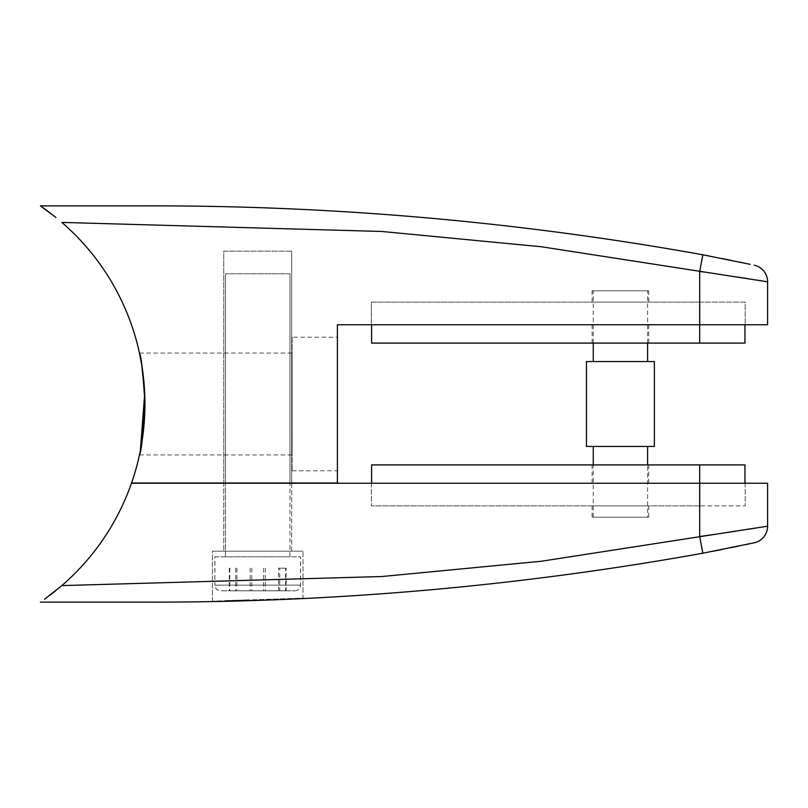 <?xml version="1.0" encoding="UTF-8"?>
<svg xmlns="http://www.w3.org/2000/svg" width="808" height="808" viewBox="0 0 808 808"><rect width="100%" height="100%" fill="white"/><g stroke="black" fill="none" stroke-linecap="round" stroke-linejoin="round"><path stroke-width="0.61" stroke-dasharray="4.04 3.03" d="M648.723 324.755L592.123 324.755L648.723 324.755L648.723 343.097L592.123 343.097L648.723 343.097M592.123 324.755L592.123 343.097M371.589 324.755L699.678 324.755L371.589 324.755L371.589 343.097L744.956 343.097L744.956 324.755L699.678 324.755L744.956 324.755M593.254 361.55L647.592 361.55L593.254 361.55M647.592 343.097L647.592 290.789L593.254 290.789L647.592 290.789M593.254 343.097L593.254 290.789M647.592 517.211L593.254 517.211L647.592 517.211L647.592 464.903M593.254 446.45L647.592 446.45L593.254 446.45M593.254 517.211L593.254 464.903M654.389 446.45L586.467 446.45M654.389 361.55L586.467 361.55M212.433 601.182L212.433 551.177L303 551.177L212.433 551.177L303 551.177L212.433 551.177L212.433 601.182L303 598.102L303 551.177L303 598.102L212.433 601.182M648.723 505.889L592.123 505.889L648.723 505.889L648.723 517.211L592.123 517.211L648.723 517.211M592.123 505.889L592.123 517.211M291.678 483.245L291.678 551.177L223.755 551.177L291.678 551.177L223.755 551.177L291.678 551.177L291.678 483.245L223.755 483.245L223.755 551.177L223.755 483.245L291.678 483.245M699.678 536.542L699.678 483.245L371.589 483.245L744.956 483.245L131.472 483.245A240.006 240.006 0 0 1 61.852 585.598L382.043 576.518L541.461 561.227L699.678 536.542L702.859 553.217L712.696 551.319M722.342 549.42L731.068 547.652M738.633 546.097L745.4 544.673M750.147 543.663L754.197 542.794A16.978 16.978 0 0 0 767.6 526.19L767.6 483.245L699.678 483.245L699.678 464.903L744.956 464.903L744.956 483.245M248.874 600.203L240.218 600.465M232.704 600.677L225.371 600.879M754.197 542.794A16.978 16.978 0 0 0 767.6 526.19L755.197 528.18M748.663 529.21L736.28 531.119M719.322 533.674L712.909 534.623M61.852 585.598L55.904 590.577M49.934 595.254L44.561 599.213M699.9 483.245L371.357 483.245L745.188 483.245L699.9 483.245L699.9 505.889L371.357 505.889L745.188 505.889L699.9 505.889L699.9 483.245M371.357 483.245L371.357 505.889L371.357 483.245M745.188 483.245L745.188 505.889L745.188 483.245M294.92 590.8A5.656 5.656 0 0 0 300.576 585.133L300.576 556.833L214.857 556.833L214.857 585.133L300.576 585.133L214.857 585.133A5.656 5.656 0 0 0 220.513 590.8L294.92 590.8L220.513 590.8M289.981 483.022L289.981 273.811L289.981 556.833L225.452 556.833L289.981 556.833L225.452 556.833L225.452 483.245L225.452 556.833L289.981 556.833L289.981 483.245M289.981 273.811L225.452 273.811L289.981 273.811M225.452 483.022L225.452 273.811L225.452 483.022M214.857 556.833L300.576 556.833M286.123 590.8L229.31 590.8L286.123 590.8L286.123 568.155L278.538 568.155L278.538 590.8M278.538 568.155L286.123 568.155M265.307 568.155L265.307 590.8M236.896 568.155L236.896 590.8M229.31 568.155L229.31 590.8M250.127 568.155L250.127 590.8M294.849 590.8A5.656 5.656 0 0 0 300.515 585.133L300.515 556.833L214.918 556.833L214.918 585.133L300.515 585.133L214.918 585.133A5.656 5.656 0 0 0 220.584 590.8L294.849 590.8L220.584 590.8M214.918 556.833L300.515 556.833M279.74 590.8L229.826 590.8L279.74 590.8L279.74 568.155L285.608 568.155L285.608 590.8M285.608 568.155L279.74 568.155M251.844 568.155L251.844 590.8M229.826 568.155L229.826 590.8M235.694 568.155L235.694 590.8M263.59 568.155L263.59 590.8M292.112 337.209L292.112 470.791L292.112 337.209L337.401 337.209L337.401 470.791L337.401 337.209M292.112 470.791L337.401 470.791M291.678 251.167L291.678 483.022L223.755 483.022L291.678 483.022L223.755 483.022L291.678 483.022L291.678 251.167L223.755 251.167L223.755 483.022L223.755 251.167L291.678 251.167M648.723 290.789L592.123 290.789L648.723 290.789L648.723 302.111L592.123 302.111L648.723 302.111M592.123 290.789L592.123 302.111M139.471 353.056L292.112 353.056L292.112 454.944L292.112 353.056M139.471 454.944L292.112 454.944M140.36 450.642L139.683 453.955M762.015 280.911L767.6 281.81L767.6 324.755L337.401 324.755L337.401 483.022L131.553 483.022A240.006 240.006 0 0 0 61.852 222.402L382.043 231.482L541.461 246.773L699.678 271.458L702.859 254.783C518.292 221.634 332.179 205.333 144.501 205.878M40.4 205.878L42.279 207.181M49.914 212.726L55.914 217.433M702.526 271.872L736.846 276.962M747.572 278.619L756.429 280.012M699.9 324.755L371.357 324.755L745.188 324.755L699.9 324.755L699.9 302.111L371.357 302.111L371.357 324.755L371.357 302.111L745.188 302.111L745.188 324.755L745.188 302.111L699.9 302.111L699.9 324.755M750.188 264.347L745.501 263.347M738.987 261.984L730.796 260.297M722.049 258.53L708.545 255.873M754.197 265.206A16.978 16.978 0 0 1 767.6 281.81A16.978 16.978 0 0 0 754.197 265.206M648.723 464.903L592.123 464.903L648.723 464.903L648.723 483.245L592.123 483.245L648.723 483.245M592.123 464.903L592.123 483.245M699.678 464.903L371.589 464.903L371.589 483.245M699.678 271.458L699.678 343.097"/><path stroke-width="1.21" d="M371.589 324.755L371.589 343.097L744.956 343.097L744.956 324.755M647.592 361.55L647.592 343.097M593.254 361.55L593.254 343.097M586.467 446.45L654.389 446.45L654.389 361.55L586.467 361.55L586.467 446.45M647.592 464.903L647.592 446.45M593.254 464.903L593.254 446.45M712.909 534.623L699.678 536.542L702.859 553.217C518.292 586.366 332.179 602.667 144.501 602.122C332.179 602.667 518.292 586.366 702.859 553.217L754.197 542.794A16.978 16.978 0 0 0 767.6 526.19L767.6 483.245L131.472 483.245A240.006 240.006 0 0 1 61.852 585.598L382.043 576.518L541.461 561.227L767.6 526.19M712.696 551.319L722.342 549.42M731.068 547.652L738.633 546.097M745.4 544.673L750.147 543.663M225.371 600.879L248.874 600.203M240.218 600.465L232.704 600.677M755.197 528.18L748.663 529.21M736.28 531.119L719.322 533.674M44.561 599.213L61.852 585.598M55.904 590.577L49.934 595.254M40.4 602.122L144.501 602.122L40.4 602.122M139.683 453.955L139.471 454.944C141.309 451.945 143.127 434.967 144.935 404.02C143.137 373.084 141.309 356.096 139.471 353.056L141.663 364.459L144.713 393.516L140.36 450.642M144.501 205.878L40.4 205.878L144.501 205.878C332.179 205.333 518.292 221.634 702.859 254.783L750.188 264.347M55.914 217.433L40.4 205.878M61.852 222.402A240.006 240.006 0 0 1 131.553 483.022L337.401 483.022L337.401 324.755L767.6 324.755L767.6 281.81L541.461 246.773L382.043 231.482L61.852 222.402M42.279 207.181L44.44 208.706M44.693 208.888L49.914 212.726M708.545 255.873L702.859 254.783L699.678 271.458L702.526 271.872M736.846 276.962L747.572 278.619M756.429 280.012L762.015 280.911M745.501 263.347L738.987 261.984M730.796 260.297L722.049 258.53M754.197 265.206A16.978 16.978 0 0 1 767.6 281.81M371.589 483.245L371.589 464.903L744.956 464.903L744.956 483.245M699.678 271.458L699.678 343.097M699.678 536.542L699.678 464.903"/></g></svg>
